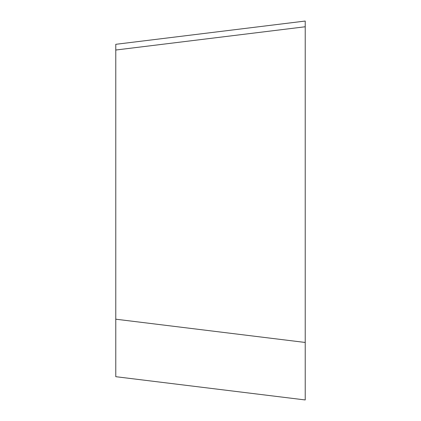 <?xml version="1.0" encoding="UTF-8"?>
<svg xmlns="http://www.w3.org/2000/svg" width="421" height="421" viewBox="0 0 421 421"><rect width="100%" height="100%" fill="white"/><g stroke="black" fill="none" stroke-linecap="round" stroke-linejoin="round"><path stroke-width="0.63" d="M115.775 44.31L305.225 21.05L115.775 44.31L115.775 319.197L305.225 342.457L305.225 399.95L305.225 210.5M115.775 370.975L115.775 376.69L305.225 399.95L305.225 394.235M115.775 376.69L115.775 319.197M305.225 342.457L305.225 316.371M115.775 50.025L305.225 26.765L305.225 21.05L305.225 342.026"/></g></svg>
